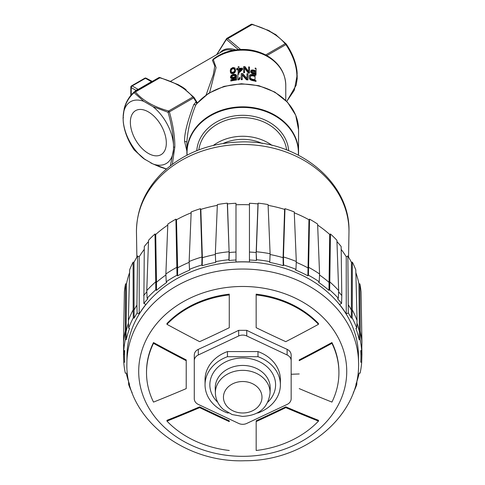 <?xml version="1.0" encoding="UTF-8"?>
<svg xmlns="http://www.w3.org/2000/svg" width="485" height="485" viewBox="0 0 485 485"><rect width="100%" height="100%" fill="white"/><g stroke="black" fill="none" stroke-linecap="round" stroke-linejoin="round"><path stroke-width="0.73" d="M213.946 58.582L212.412 60.298L214.782 66.021L213.321 74.623L206.101 94.981M216.819 54.581L226.41 39.406L238.347 49.597M212.412 60.298L213.321 59.625L216.067 67.548L209.593 92.677M249.308 77.564L249.817 79.34L252 80.492A43.056 35.15 0 0 1 256.038 81.389L256.038 80.698A43.862 35.811 180 0 0 252 79.819L249.817 78.673L249.308 77.564L249.308 75.83L249.817 74.854L252 74.381A43.862 35.811 0 0 1 256.038 75.26M242.245 75.042L246.453 79.801A43.056 35.15 0 0 1 247.968 79.928L247.968 79.267A43.862 35.811 180 0 0 246.453 79.14L242.245 74.381L242.245 79.013A43.862 35.811 180 0 0 241.239 79.031L241.239 73.593A43.862 35.811 0 0 1 242.755 73.568L246.956 78.479L246.956 73.738A43.862 35.811 0 0 1 247.968 73.829L247.968 79.267M241.239 79.031L241.239 79.685A43.056 35.15 0 0 1 242.245 79.667L242.245 79.013M246.956 74.399L246.956 78.479M237.874 79.225L237.874 79.892A43.056 35.15 0 0 1 238.887 79.807L238.887 79.146A43.862 35.811 180 0 0 237.874 79.225L237.874 73.787A43.862 35.811 0 0 1 238.887 73.708L238.887 74.369M238.887 79.807L239.893 78.934L239.893 78.006M230.811 80.352L230.811 81.037A43.056 35.15 0 0 1 236.528 80.031L236.528 79.364A43.862 35.811 180 0 0 230.811 80.352L230.811 79.776A43.862 35.811 0 0 1 235.692 78.891L235.692 77.042L234.006 77.758A43.862 35.811 180 0 0 233 77.933L231.315 77.812L230.478 76.963L231.315 75.266L233 74.46A43.862 35.811 0 0 1 234.006 74.284L235.692 74.496L236.528 75.314A43.862 35.811 180 0 0 235.522 75.442L234.006 74.86A43.862 35.811 180 0 0 233 75.042L231.818 75.618L231.315 76.424M230.478 76.963L230.478 77.648L231.315 78.491L233 78.606A43.056 35.15 0 0 1 234.006 78.431L235.692 77.709L235.692 78.891M231.315 77.103L233 75.715A43.056 35.15 0 0 1 234.006 75.533L235.522 76.115A43.056 35.15 0 0 1 236.528 75.981L236.528 75.314M255.165 68.743L255.165 68.052A43.862 35.811 0 0 1 256.038 68.27L256.038 73.708L256.038 68.27M250.654 71.337L251.236 72.908L252.546 73.605A43.056 35.15 0 0 1 256.038 74.399L256.038 73.708A43.862 35.811 180 0 0 252.546 72.926L251.236 72.235L250.654 71.337L251.236 70.155L252.546 69.919A43.862 35.811 0 0 1 255.165 70.483M244.549 68.082L248.187 72.962A43.056 35.15 0 0 1 249.49 73.114L249.49 72.447A43.862 35.811 180 0 0 248.187 72.295L244.549 67.421L244.549 72.047A43.862 35.811 180 0 0 243.676 72.029L243.676 66.59A43.862 35.811 0 0 1 244.986 66.627L248.623 71.647L248.623 66.906A43.862 35.811 0 0 1 249.49 67.009L249.49 72.447M243.676 72.029L243.676 72.683A43.056 35.15 0 0 1 244.549 72.708L244.549 72.047M248.623 67.573L248.623 71.647M239.02 72.805L239.02 72.144A43.862 35.811 180 0 0 238.147 72.21L238.147 72.877A43.056 35.15 0 0 1 239.02 72.805L242.512 69.555L242.512 68.858M238.147 72.21L238.147 69.088A43.862 35.811 180 0 0 236.692 69.234L236.692 69.901A43.056 35.15 0 0 1 238.147 69.749M238.147 67.439L238.147 66.772A43.862 35.811 0 0 1 239.02 66.706L239.02 67.367M230.296 71.289L230.587 72.829L232.036 73.659L233.782 73.326L234.946 72.441L235.528 70.301L234.946 71.774L232.909 72.926L231.315 72.786L230.442 71.828L230.296 70.246L230.878 68.718L232.909 67.488L234.946 67.955L235.528 70.301M285.774 100.413L285.774 85.305A43.056 35.15 0 0 0 259.863 53.059A43.056 35.15 0 0 0 213.321 59.625L213.297 59.079C218.432 55.108 224.343 52.331 231.048 50.749C243.258 48.076 254.783 49.458 265.616 54.89L269.86 57.418M252.309 24.456L226.41 39.406L226.616 38.533L216.649 54.678M276.602 35.223L267.441 29.931M297.184 73.471C296.438 63.535 292.788 53.726 286.235 44.044L286.259 44.068C292.267 52.913 295.856 61.959 297.02 71.204L297.208 78.631L296.183 85.208L286.75 101.42M265.707 54.938L285.144 43.723L286.235 44.044L285.907 44.608C293.17 55.569 296.832 66.215 296.899 76.533L294.322 90.216L286.738 101.401M172.345 164.251L174.836 147.01C174.903 136.612 173.084 124.906 169.38 111.883L168.059 112.277C171.423 123.796 173.242 134.666 173.509 144.888A35.696 20.612 -120 0 0 152.927 106.627L168.059 112.277L168.61 110.998L192.86 97L193.951 97.321L193.624 97.885L196.292 102.147L197.407 102.923L193.976 97.346L197.334 102.79M197.213 103.311L195.619 102.432L196.292 102.147L197.068 103.214M160.026 77.733L134.127 92.683L143.766 101.335A35.696 20.612 -120 0 0 123.184 115.818L123.178 120.401A35.696 20.612 -120 0 0 143.766 158.662L152.927 163.948A35.696 20.612 -120 0 0 173.509 149.471L170.423 165.712M134.654 91.61L158.704 77.721A1.346 0.776 60 0 1 158.795 77.655A1.346 1.346 0 0 1 159.85 77.527L178.05 84.584L181.699 86.7L193.951 97.321M195.619 102.432L193.836 104.505C187.331 121.729 184.251 134.024 184.585 141.377L186.883 151.065M196.467 103.929L195.788 105.009A55.836 45.59 0 0 1 258.481 85.972A55.836 45.59 0 0 1 298.554 129.707L298.554 152.417A55.836 45.59 0 0 0 242.718 106.827A55.836 45.59 0 0 0 186.883 152.417L186.986 155.158A55.836 45.59 0 0 1 186.883 152.417L186.883 141.929C187.786 129.531 190.75 117.225 195.788 105.009L193.836 104.505M298.33 155.097A55.678 45.463 180 0 0 298.396 152.884A55.678 45.463 180 0 0 242.718 107.421A55.678 45.463 180 0 0 187.04 152.884A55.678 45.463 180 0 0 187.107 155.097M196.777 150.683A46.02 37.575 0 0 1 242.718 115.303A46.02 37.575 0 0 1 288.66 150.683M173.509 149.471L173.509 144.888M152.927 106.627L143.766 101.335M130.362 122.262A25.426 14.683 60 0 1 135.63 110.622A25.426 14.683 60 0 1 155.224 117.437A25.426 14.683 60 0 1 166.325 143.026A25.426 14.683 60 0 1 161.056 154.666A25.426 14.683 60 0 1 141.462 147.852A25.426 14.683 60 0 1 130.362 122.262M123.184 115.818C123.93 106.191 127.579 98.479 134.127 92.683L134.46 91.726A1.346 0.776 60 0 1 134.551 91.653A1.346 0.776 60 0 1 135.224 91.72C142.451 100.401 153.581 106.827 168.61 110.998A1.346 0.776 60 0 1 169.38 111.883L193.624 97.885A1.346 0.776 60 0 0 192.86 97C185.634 88.319 174.503 81.892 159.468 77.721A1.346 0.776 60 0 0 158.795 77.655L134.551 91.653A1.346 1.346 0 0 0 134.333 91.81L134.46 91.726M123.463 117.346L123.075 117.897L123.287 122.178C124.372 131.58 127.979 140.796 134.109 149.816L134.127 149.835C127.573 140.153 123.924 130.344 123.178 120.401M143.766 158.662L134.284 150.017M166.464 168.956L152.927 163.948M151.138 81.528L145.488 78.267A1.346 0.776 -120 0 0 144.815 78.2L131.502 85.887A1.346 0.776 60 0 1 132.169 85.954L138.14 89.398L135.915 90.313L131.223 87.603A1.346 0.776 180 0 1 130.829 87.051L130.829 95.43M136.139 90.731A1.346 1.073 38.6 0 0 135.915 90.313A60.546 34.956 60 0 0 135.176 91.295M252 80.492L252 79.819M251.163 80.231L251.163 79.564M250.49 79.898L250.49 79.225M249.817 79.34L249.817 78.673M249.478 78.831L249.478 78.164M251.327 78.897L252 79.128A43.862 35.811 0 0 1 255.031 79.752L255.031 75.702A43.862 35.811 180 0 0 252 75.078L250.824 75.23L250.321 75.963L250.321 77.697L251.327 78.897M250.321 77.697L250.49 76.194L252 75.751A43.056 35.15 0 0 1 255.031 76.394L255.031 79.752M250.49 76.194L250.49 75.527M250.824 75.902L250.824 75.23M251.327 75.751L251.327 75.078M252 75.751L252 75.078M246.453 79.801L246.453 79.14M238.887 78.218L239.893 77.345L239.893 78.273L238.887 79.146M231.315 76.654L231.818 77.236L233 77.351A43.862 35.811 0 0 1 234.006 77.176L235.352 76.509A43.862 35.811 0 0 1 236.528 76.357L236.528 79.364M234.849 78.176L234.849 77.509M234.006 78.431L234.006 77.758M233 78.606L233 77.933M232.157 78.661L232.157 77.982M231.315 78.491L231.315 77.812M230.811 78.146L230.811 77.461M235.522 76.115L235.522 75.442M235.183 75.696L235.183 75.029M234.679 75.545L234.679 74.872M234.006 75.533L234.006 74.86M233 75.715L233 75.042M232.327 75.963L232.327 75.284M231.818 76.303L231.818 75.618M231.484 76.721L231.484 76.036M250.8 71.707L250.8 72.374M252.546 73.605L252.546 72.926M251.818 73.356L251.818 72.683M251.236 72.908L251.236 72.235M255.165 72.914L255.165 71.174A43.862 35.811 180 0 0 252.4 70.586L251.527 71.125L251.673 71.847L252.4 72.32A43.862 35.811 0 0 1 255.165 72.914L255.165 71.865A43.056 35.15 0 0 0 252.4 71.265L252.4 70.586M251.527 71.798L252.4 71.265M251.527 71.477L251.527 71.125M251.673 71.477L251.673 70.804M251.964 71.301L251.964 70.622M248.187 72.962L248.187 72.295M239.02 68.324A43.862 35.811 0 0 1 242.512 68.197L242.512 68.894L239.02 72.144M236.692 69.234L236.692 68.537A43.862 35.811 0 0 1 238.147 68.397M239.02 69.022L239.02 71.216L241.494 68.906A43.862 35.811 180 0 0 239.02 69.022M239.02 71.216L239.02 69.682A43.056 35.15 0 0 1 240.754 69.591M235.383 71.568L235.383 70.901M235.237 71.938L235.237 71.271M234.946 72.441L234.946 71.774M234.51 72.859L234.51 72.186M233.782 73.326L233.782 72.653M232.909 73.599L232.909 72.926M232.036 73.659L232.036 72.98M231.315 73.471L231.315 72.786M230.878 73.223L230.878 72.538M230.587 72.829L230.587 72.144M230.442 72.52L230.442 71.828M234.073 71.792L234.801 70.289L234.655 68.809L233.637 68.052L232.182 68.324L231.169 69.464L231.169 71.665L232.182 72.374L234.073 71.792M231.024 70.998L231.745 69.325L232.909 68.743L234.073 68.882L234.801 70.289M231.169 70.149L231.169 69.464M231.745 69.325L231.745 68.646M232.182 69.003L232.182 68.324M232.909 68.743L232.909 68.064M233.637 68.724L233.637 68.052M234.073 68.882L234.073 68.209M234.655 69.482L234.655 68.809M286.605 149.883A44.129 36.029 180 0 0 242.718 117.625A44.129 36.029 180 0 0 198.832 149.883M272.091 145.409A44.129 36.029 180 0 0 242.718 136.267A44.129 36.029 180 0 0 213.345 145.409M223.185 143.463A40.364 32.956 0 0 1 242.718 139.347A40.364 32.956 0 0 1 262.258 143.463M356.002 384.053A118.237 96.539 180 0 0 359.173 373.098L360.112 373.183A119.177 97.309 180 0 0 361.683 362.277L360.743 362.186A118.237 96.539 180 0 0 360.919 358.779A118.237 96.539 180 0 0 360.743 350.606L361.683 350.516A119.177 97.309 180 0 0 360.112 339.603L360.294 331.601A119.413 97.503 0 0 1 361.931 342.95L361.058 292.025A118.667 96.891 180 0 0 359.876 283.84L358.942 283.931A117.722 96.121 180 0 0 355.863 272.673M352.322 262.088L352.262 309.812A119.413 97.503 0 0 1 357.069 320.543L355.79 269.824A118.667 96.891 180 0 0 352.322 262.088L351.437 262.355A117.722 96.121 180 0 0 347.866 256.001L346.241 256.765A115.848 94.587 180 0 0 341.179 249.387M338.603 291.812A118.473 96.733 0 0 1 341.792 295.583L341.143 246.483A117.722 96.121 180 0 0 336.954 241.615M319.524 274.977A118.473 96.733 0 0 1 328.957 282.306L329.685 281.809A119.413 97.503 0 0 1 338.657 290.576L336.911 240.293A118.667 96.891 180 0 0 330.437 233.97L329.715 234.467A117.722 96.121 180 0 0 317.657 225.095M296.262 262.337A118.473 96.733 0 0 1 307.787 267.793L308.351 267.174A119.413 97.503 0 0 1 319.573 274.001L317.614 224.07A118.667 96.891 180 0 0 309.527 219.147L308.963 219.766A117.722 96.121 180 0 0 294.286 212.818M283.446 256.977A119.413 97.503 0 0 1 296.299 261.494L294.25 211.945A118.667 96.891 180 0 0 284.98 208.689L284.61 209.393A117.722 96.121 180 0 0 268.108 205.367M258.129 203.154L256.322 251.763A119.413 97.503 0 0 1 270.109 253.728L268.072 204.573A118.667 96.891 180 0 0 258.129 203.154L257.971 203.912A117.722 96.121 180 0 0 249.448 203.263L249.448 261.967A115.848 94.587 180 0 0 235.989 261.967L235.989 204.797A115.848 94.587 180 0 1 249.448 204.797L249.448 260.008A118.237 96.539 180 0 1 256.389 260.5L256.547 259.742A119.177 97.309 180 0 1 269.805 261.633L269.642 262.391A118.237 96.539 180 0 1 283.234 265.701L283.604 264.992L283.446 256.971L284.98 208.689M235.989 252.048L235.989 260.008A118.237 96.539 180 0 0 229.047 260.5L229.278 252.521A118.473 96.733 0 0 1 235.989 252.048L235.989 203.263A117.722 96.121 180 0 0 227.465 203.912L227.307 203.154A118.667 96.891 180 0 0 217.365 204.573L215.334 253.728A119.413 97.503 0 0 1 229.114 251.763L228.89 259.742A119.177 97.309 180 0 0 215.637 261.633L215.795 262.391A118.237 96.539 180 0 0 202.203 265.701L201.833 264.992A119.177 97.309 180 0 0 189.477 269.339L189.847 270.042A118.237 96.539 180 0 0 177.565 275.832L177.001 275.219A119.177 97.309 180 0 0 166.216 281.779L166.779 282.397A118.237 96.539 180 0 0 156.473 290.357L155.752 289.86A119.177 97.309 180 0 0 147.119 298.287L147.84 298.784A118.237 96.539 180 0 0 143.851 303.446L145.924 304.422A115.848 94.587 180 0 0 139.201 313.94L139.201 256.765L137.57 256.001A117.722 96.121 180 0 0 133.999 262.355L133.114 262.088A118.667 96.891 180 0 0 129.647 269.824L128.367 320.543A119.413 97.503 0 0 1 133.175 309.818L133.29 317.851A119.177 97.309 180 0 0 128.664 328.163L129.55 328.43A118.237 96.539 180 0 0 126.264 339.694L125.324 339.603A119.177 97.309 180 0 0 123.76 350.516L124.694 350.606A118.237 96.539 180 0 0 124.518 358.779A118.237 96.539 180 0 0 124.694 362.186L123.76 362.277A119.177 97.309 180 0 0 125.324 373.183L126.264 373.098A118.237 96.539 180 0 0 129.44 384.053M217.335 205.367A117.722 96.121 180 0 0 200.832 209.393L200.457 208.689A118.667 96.891 180 0 0 191.187 211.945L189.138 261.494A119.413 97.503 0 0 1 201.99 256.977M191.151 212.818A117.722 96.121 180 0 0 176.473 219.766L175.91 219.147A118.667 96.891 180 0 0 167.822 224.07L165.87 274.001A119.413 97.503 0 0 1 177.086 267.174L177.649 267.793L176.473 219.766M167.78 225.095A117.722 96.121 180 0 0 155.721 234.467L155 233.97A118.667 96.891 180 0 0 148.531 240.293L146.779 290.576A119.413 97.503 0 0 1 155.752 281.815L155.752 289.86M148.483 241.615A117.722 96.121 180 0 0 144.3 246.483L143.851 303.446M144.257 249.387A115.848 94.587 180 0 0 139.201 256.765M129.574 272.673A117.722 96.121 180 0 0 126.494 283.931L125.56 283.84A118.667 96.891 180 0 0 124.378 292.025L123.505 342.943A119.413 97.503 0 0 1 125.142 331.601L126.076 331.685L126.494 283.931M123.639 346.957L123.505 354.311L124.378 354.226M124.518 358.779L124.281 351.013A118.473 96.733 0 0 1 124.269 350.564M125.56 283.84L125.324 339.603M126.264 339.694L126.076 331.685A118.473 96.733 0 0 1 128.464 323.046M133.114 262.088L133.175 309.812L134.06 310.079L133.999 262.355M139.201 313.94L137.122 312.958A118.237 96.539 180 0 0 134.175 318.111L134.06 310.079A118.473 96.733 0 0 1 136.922 305.095L137.57 256.001M137.122 312.958L136.922 305.095M143.645 295.583A118.473 96.733 0 0 1 146.834 291.812M155 233.97L155.752 281.809L156.479 282.306L155.721 234.467M156.473 290.357L156.479 282.306A118.473 96.733 0 0 1 165.912 274.977M175.91 219.147L177.001 275.219M177.565 275.832L177.649 267.793A118.473 96.733 0 0 1 189.174 262.337M200.457 208.689L201.99 256.971L202.366 257.68L200.832 209.393M202.203 265.701L202.366 257.68A118.473 96.733 0 0 1 215.364 254.51M227.307 203.154L229.114 251.763L227.465 203.912M249.448 252.048A118.473 96.733 0 0 1 256.159 252.521L256.389 260.5M257.971 203.912L256.159 252.521L256.547 259.742M270.078 254.51A118.473 96.733 0 0 1 283.07 257.68L283.234 265.701M284.61 209.393L283.07 257.68L283.446 256.971M308.963 219.766L307.872 275.832A118.237 96.539 180 0 0 295.589 270.042L295.965 269.339A119.177 97.309 180 0 0 283.604 264.992M346.241 256.765L346.241 313.94A115.848 94.587 180 0 0 339.512 304.422L341.586 303.446A118.237 96.539 180 0 0 337.596 298.784L338.318 298.287A119.177 97.309 180 0 0 329.691 289.86L328.963 290.357A118.237 96.539 180 0 0 318.657 282.397L319.221 281.779A119.177 97.309 180 0 0 308.436 275.219L309.527 219.147M329.715 234.467L328.963 290.357M329.691 289.86L330.437 233.97M341.586 303.446L341.792 295.583M347.866 256.001L348.315 312.958L346.241 313.94M348.515 305.095A118.473 96.733 0 0 1 351.376 310.079L351.261 318.111A118.237 96.539 180 0 0 348.315 312.958M351.437 262.355L351.376 310.079L352.262 309.812L352.146 317.851L351.261 318.111M356.972 323.046A118.473 96.733 0 0 1 359.361 331.685L359.173 339.694A118.237 96.539 180 0 0 355.887 328.43L356.772 328.163A119.177 97.309 180 0 0 352.146 317.851M358.942 283.931L359.361 331.685L360.294 331.601L359.876 283.84M361.167 350.564A118.473 96.733 0 0 1 361.155 351.013L360.919 358.779M361.058 354.226L361.931 354.311L361.798 346.957M353.298 392.686A119.177 97.309 180 0 0 356.772 384.623L355.917 384.369M360.112 339.603L359.173 339.694M308.436 275.219L307.872 275.832M229.047 260.5L228.89 259.742M134.175 318.111L133.29 317.851M129.519 384.369L128.664 384.623A119.177 97.309 180 0 0 132.138 392.686M126.87 363.623A115.848 94.587 0 0 1 126.882 362.453L126.991 355.226A115.739 94.502 0 0 1 242.718 261.894A115.739 94.502 0 0 1 358.445 355.226L358.554 362.453A115.848 94.587 0 0 1 358.567 363.623M128.549 381.489L128.664 384.623M123.76 362.277L123.505 354.311M123.76 350.516L123.505 342.943M128.664 328.163L128.367 320.543M146.779 290.576L147.119 298.287M166.216 281.779L165.87 274.001M189.477 269.339L189.138 261.494M201.99 256.971L201.833 264.992M215.637 261.633L215.334 253.728M270.109 253.728L269.805 261.633M295.965 269.339L296.299 261.494M319.573 274.001L319.221 281.779M338.657 290.576L338.318 298.287M357.069 320.543L356.772 328.163M361.683 350.516L361.931 342.943M361.683 362.277L361.931 354.311M356.772 384.623L356.893 381.489M331.928 343.325A96.2 78.546 0 0 1 338.918 372.71L338.918 371.928A96.2 78.546 180 0 0 331.928 342.543A862.306 431.092 144.7 0 1 299.233 359.9L299.233 360.676A863.652 431.765 -35.3 0 0 331.928 343.325L331.928 342.543M186.222 360.701L186.222 359.918A862.306 431.147 -144.7 0 1 153.502 342.555A96.2 78.546 180 0 0 146.518 371.928L146.518 372.71A96.2 78.546 0 0 1 153.502 343.338A863.652 431.82 35.3 0 0 186.222 360.701L186.204 388.618A863.652 431.765 144.7 0 1 153.509 402.101A96.2 78.546 0 0 1 146.518 372.71M299.227 373.965A862.409 497.907 -0 0 1 291.158 374.25L291.158 355.05C291.055 352.516 289.709 350.613 287.12 349.339A861.051 430.662 -144.8 0 1 246.75 330.333L238.687 330.333A861.051 430.662 144.8 0 1 198.316 349.339C195.728 350.613 194.382 352.516 194.279 355.05L194.279 374.25M229.266 294.941L229.266 294.159A96.2 78.546 180 0 0 166.943 323.543L166.943 324.326A96.2 78.546 0 0 1 229.266 294.941L229.266 327.727A861.906 431.086 144.8 0 1 199.644 341.67A863.652 431.88 -144.7 0 1 166.943 324.326M318.481 324.313L318.481 323.531A96.2 78.546 180 0 0 256.153 294.152L256.153 294.935A96.2 78.546 0 0 1 318.481 324.313A863.652 431.82 144.7 0 1 285.762 341.67A861.906 430.813 -144.7 0 1 256.159 327.696L256.153 294.935M299.233 360.676L299.233 359.9M338.918 372.71A96.2 78.546 0 0 1 331.934 402.083A863.652 431.82 -144.7 0 1 299.215 388.6M199.674 406.848A862.306 431.147 144.7 0 1 166.955 420.331L166.955 421.113A863.652 431.82 -35.3 0 0 199.674 407.624A861.906 430.813 35.3 0 0 229.278 421.598L229.278 420.816A860.56 430.134 -144.7 0 1 199.674 406.848L199.674 407.624M285.792 406.848A860.56 430.413 144.8 0 1 256.171 420.792L256.171 421.574A861.906 431.086 -35.2 0 0 285.792 407.624A863.652 431.88 35.3 0 0 318.493 421.101L318.493 420.319A862.306 431.207 -144.7 0 1 285.792 406.848L285.792 407.624M153.502 342.555L153.502 343.338M194.279 360.676L194.279 398.718A8.075 6.59 180 0 0 198.316 404.429L238.687 423.435A8.075 6.59 180 0 0 246.75 423.435L287.12 404.429A8.075 6.59 180 0 0 291.158 398.718L291.158 360.676A8.075 6.59 180 0 0 287.12 354.971L246.75 335.966A8.075 6.59 180 0 0 238.687 335.966L198.316 354.971A8.075 6.59 180 0 0 194.279 360.676L194.279 355.05M229.278 421.598L229.278 420.816M229.284 450.486A96.2 78.546 0 0 1 166.955 421.113M318.493 421.101A96.2 78.546 0 0 1 256.171 450.486L256.171 421.574M256.947 412.947L257.978 412.947A37.672 30.761 180 0 0 280.391 384.823L280.391 379.7A37.672 30.761 180 0 0 257.978 351.576L227.459 351.576A37.672 30.761 180 0 0 205.046 379.7L205.046 384.823A37.672 30.761 180 0 0 227.459 412.947L228.49 412.947M227.459 351.576L227.459 356.705A37.672 30.761 180 0 0 205.046 384.823M280.391 384.823A37.672 30.761 180 0 0 257.978 356.705L257.978 351.576M257.978 356.705L227.459 356.705M186.094 89.798A33.368 19.267 -120 0 0 181.111 86.33M170.702 81.207L222.439 51.337A33.368 19.267 60 0 1 232.885 50.355M235.583 49.906A34.041 19.655 -120 0 0 219.899 52.804M266.865 55.599L285.907 44.608A1.346 0.776 60 0 0 285.144 43.723C277.917 35.041 266.786 28.615 251.751 24.444A1.346 0.776 -120 0 0 251.078 24.377L226.828 38.376A1.346 0.776 -120 0 1 227.501 38.442L240.621 49.452M269.605 30.925L252.127 24.25A1.346 1.346 0 0 0 251.078 24.377A1.346 0.776 -120 0 0 250.987 24.444L226.938 38.333M296.899 76.533L297.287 75.987M186.883 141.929L184.585 141.377M298.554 129.707L295.711 115.212L287.508 102.238L274.819 92.071L258.923 85.7L241.421 83.735L224.04 86.366L208.52 93.344L196.419 103.99M298.554 152.417A55.836 45.59 0 0 1 298.451 155.158L298.554 152.417M174.836 147.01L173.588 147.216M152.569 81.553L146.161 78.2A1.346 0.776 120 0 0 145.488 78.267L132.169 85.954A1.346 0.776 120 0 0 131.223 87.603L131.223 94.963M151.629 81.795A1.346 0.776 60 0 1 151.459 81.71L138.14 89.398A1.346 0.776 -120 0 0 138.31 89.482M348.557 257.141L348.97 232.448A106.263 86.766 180 0 0 348.982 231.26A106.263 86.766 180 0 0 242.718 144.494A106.263 86.766 180 0 0 136.455 231.26A106.263 86.766 180 0 0 136.467 232.448L136.879 257.141M126.882 362.453A115.848 94.587 0 0 1 242.718 269.036A115.848 94.587 0 0 1 358.554 362.453L358.567 363.689C359.828 416.003 305.301 460.956 245.198 460.726C183.366 463.254 125.494 417.573 126.87 363.689L126.882 362.453M138.704 371.401A104.014 84.93 0 0 1 242.718 286.471A104.014 84.93 0 0 1 346.733 371.401A104.014 84.93 180 0 1 242.718 456.33A104.014 84.93 180 0 1 138.704 371.401M198.316 349.339L198.316 354.971M238.687 335.966L238.687 330.333M246.75 330.333L246.75 335.966M287.12 354.971L287.12 349.339M217.692 402.223A32.871 26.839 0 0 1 209.847 384.823A32.871 26.839 0 0 1 242.718 357.985A32.871 26.839 0 0 1 275.589 384.823A32.871 26.839 0 0 1 267.744 402.223M215.382 393.226L215.237 388.43A27.487 22.443 0 0 1 215.231 387.879A27.487 22.443 0 0 1 242.718 365.435A27.487 22.443 0 0 1 270.206 387.879A27.487 22.443 0 0 1 270.2 388.43L270.054 393.226C267.435 411.425 254.716 415.693 242.464 416.403L232.157 414.566L223.512 409.576C218.432 405.151 215.722 399.701 215.382 393.226A27.342 22.328 0 0 1 215.376 392.674A27.342 22.328 0 0 1 242.718 370.346A27.342 22.328 0 0 1 270.06 392.674A27.342 22.328 0 0 1 270.054 393.226M223.446 397.251A19.273 15.738 180 0 0 242.718 412.99A19.273 15.738 180 0 0 261.991 397.251A19.273 15.738 180 0 0 242.718 381.519A19.273 15.738 180 0 0 223.446 397.251M285.774 85.305C285.41 73.581 279.845 64.117 269.078 56.903M286.15 43.929L275.122 34.162M134.333 91.81C129.374 96.2 126.003 101.777 124.221 108.531L123.069 117.897M134.109 149.816A1.346 1.346 0 0 0 134.212 149.95L145.245 159.723M166.337 169.065L159.347 166.713L150.756 162.954M131.502 85.887A1.346 1.346 0 0 0 130.829 87.051M146.161 78.2A1.346 1.346 0 0 0 144.815 78.2M348.982 231.181C350.243 181.323 296.602 139.31 239.705 141.984C208.738 143.105 182.851 153.448 162.045 173.018C145.348 189.635 136.819 209.023 136.455 231.181L136.455 231.478"/></g></svg>
